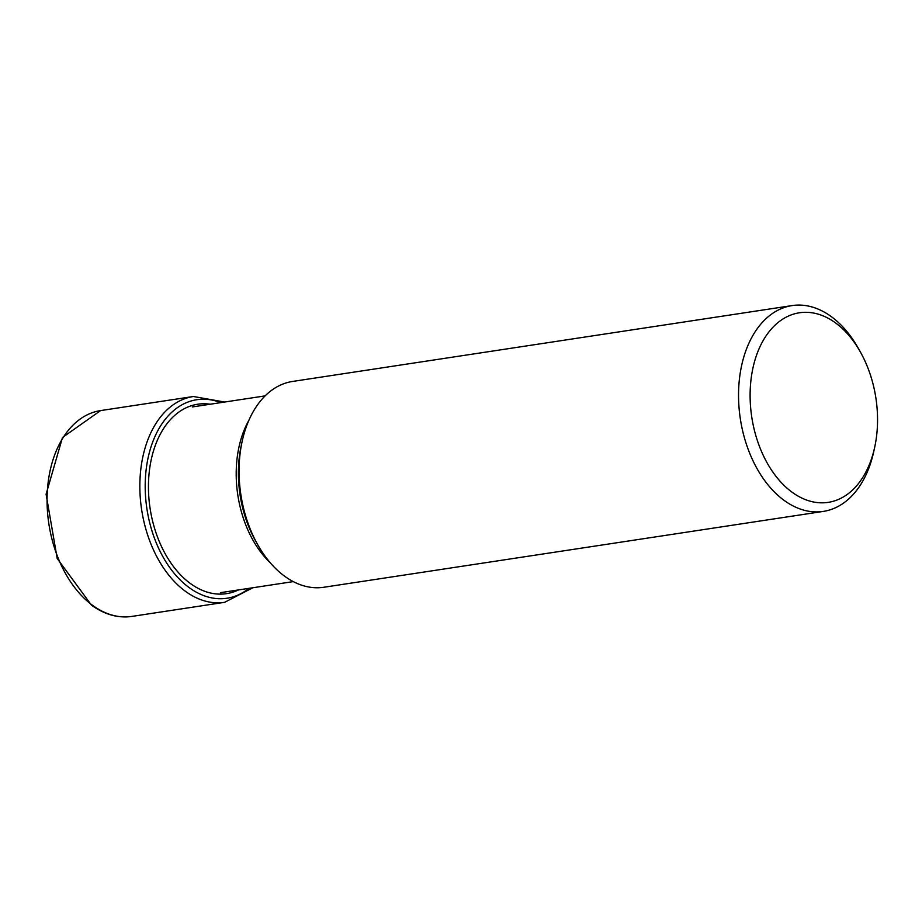 <?xml version="1.0" encoding="UTF-8"?>
<svg xmlns="http://www.w3.org/2000/svg" width="922" height="922" viewBox="0 0 922 922"><rect width="100%" height="100%" fill="white"/><g stroke="black" fill="none" stroke-linecap="round" stroke-linejoin="round"><path stroke-width="1.38" d="M210.228 404.228A95.807 62.731 81.4 0 0 149.249 471.903A95.807 62.731 81.4 0 0 190.393 583.511A95.807 62.731 81.4 0 0 238.429 589.942M835.563 322.919A95.888 62.788 81.4 0 0 753.931 363.833A95.888 62.788 81.4 0 0 792.09 492.21A95.888 62.788 81.4 0 0 874.794 446.767A95.888 62.788 81.4 0 0 860.399 352.031A95.888 62.788 81.4 0 0 835.563 322.919M860.399 352.031L858.255 348.216A104.082 68.147 81.4 0 0 831.298 316.615A104.082 68.147 81.4 0 0 792.079 305.585A104.082 68.147 81.4 0 0 738.66 389.084A104.082 68.147 81.4 0 0 784.115 500.381A104.082 68.147 81.4 0 0 823.334 511.41A104.082 68.147 81.4 0 0 873.872 451.054L874.794 446.767M823.334 511.41L323.864 587.256A104.082 68.147 -98.6 0 1 284.644 576.227A104.082 68.147 -98.6 0 1 257.676 544.625A104.082 68.147 -98.6 0 1 242.06 441.788A104.082 68.147 -98.6 0 1 292.608 381.443L792.079 305.585M131.858 616.415A104.082 68.147 -98.6 0 1 92.638 605.385A104.082 68.147 -98.6 0 1 47.183 494.088A104.082 68.147 -98.6 0 1 100.602 410.59L62.5 437.477L46.1 494.204L57.187 558.478L91.451 605.132C104.532 614.594 118.004 618.351 131.858 616.415L224.634 602.32A104.082 68.147 81.4 0 1 185.414 591.29A104.082 68.147 81.4 0 1 139.971 479.993A104.082 68.147 81.4 0 1 193.378 396.506L100.602 410.59M248.998 588.34A100.417 65.739 -98.6 0 1 189.148 587.602A100.417 65.739 -98.6 0 1 147.117 462.925A100.417 65.739 -98.6 0 1 220.796 402.626M248.79 420.49A93.917 61.497 81.4 0 0 270.434 562.962M257.676 544.625L255.521 540.788A95.842 62.754 -98.6 0 1 241.149 446.098L242.06 441.788M224.634 402.038L193.378 396.506M252.835 587.752L224.634 602.32M293.288 581.609L220.496 592.662M265.087 395.895L192.295 406.948"/></g></svg>

